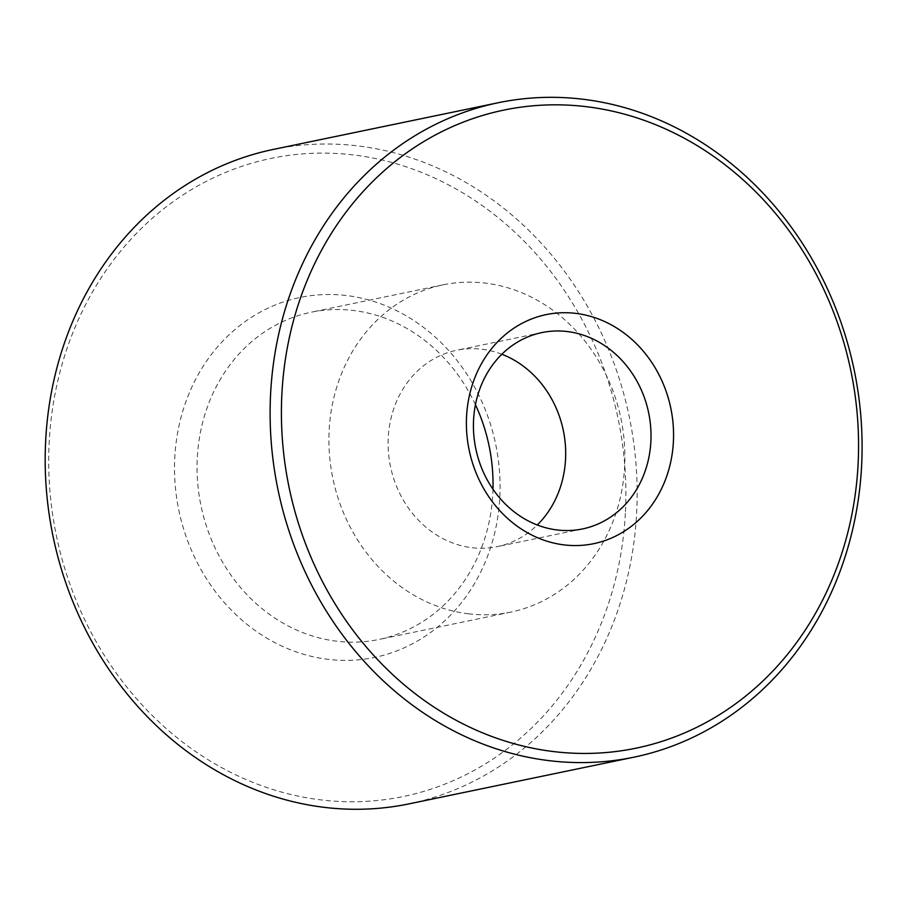 <?xml version="1.0" encoding="UTF-8"?>
<svg xmlns="http://www.w3.org/2000/svg" width="907" height="907" viewBox="0 0 907 907"><rect width="100%" height="100%" fill="white"/><g stroke="black" fill="none" stroke-linecap="round" stroke-linejoin="round"><path stroke-width="0.68" stroke-dasharray="4.54 3.4" d="M409.091 803.851A334.184 294.242 78.3 0 0 636.714 511.661A334.184 294.242 78.3 0 0 273.234 149.44M625.456 511.582A325.828 286.884 78.3 0 0 206.864 181.083A325.828 286.884 78.3 0 0 179.541 739.693A325.828 286.884 78.3 0 0 625.456 511.582M501.832 354.24A100.258 88.274 78.3 0 0 456.516 350.306A100.258 88.274 78.3 0 0 390.464 466.413A100.258 88.274 78.3 0 0 497.274 546.638A100.258 88.274 78.3 0 0 537.284 524.983M468.806 613.858A167.092 147.115 -101.7 0 1 329.479 454.736A167.092 147.115 -101.7 0 1 442.933 284.866A167.092 147.115 -101.7 0 1 620.944 418.569A167.092 147.115 -101.7 0 1 510.868 612.078A167.092 147.115 -101.7 0 1 468.806 613.858M475.438 404.703A167.092 147.115 78.3 0 0 311.078 312.246A167.092 147.115 78.3 0 0 197.624 482.105A167.092 147.115 78.3 0 0 336.95 641.238A167.092 147.115 78.3 0 0 379.001 639.446A167.092 147.115 78.3 0 0 492.818 493.351A167.092 147.115 78.3 0 0 492.977 489.202M499.836 496.707A183.804 161.831 78.3 0 0 263.71 310.273A183.804 161.831 78.3 0 0 248.303 625.377A183.804 161.831 78.3 0 0 499.836 496.707M442.933 284.866L311.078 312.246M510.868 612.078L379.001 639.446M541.842 332.597L456.516 350.306M582.6 528.917L497.274 546.638"/><path stroke-width="1.36" d="M861.65 464.962A334.184 294.242 78.3 0 0 498.17 102.752A334.184 294.242 78.3 0 0 277.995 489.757A334.184 294.242 78.3 0 0 634.027 757.164A334.184 294.242 78.3 0 0 861.65 464.962M498.17 102.752L273.234 149.44A334.184 294.242 78.3 0 0 53.071 536.456A334.184 294.242 78.3 0 0 409.091 803.851L634.027 757.164M537.284 524.983A100.258 88.274 78.3 0 0 565.56 458.976A100.258 88.274 78.3 0 0 501.832 354.24M492.977 489.202A167.092 147.115 78.3 0 0 475.438 404.703M650.886 441.255A100.258 88.274 78.3 0 0 541.842 332.597A100.258 88.274 78.3 0 0 475.79 448.704A100.258 88.274 78.3 0 0 582.6 528.917A100.258 88.274 78.3 0 0 650.886 441.255M673.413 441.403A116.969 102.979 78.3 0 0 523.158 322.756A116.969 102.979 78.3 0 0 513.351 523.282A116.969 102.979 78.3 0 0 673.413 441.403M858.135 463.284A325.828 286.884 78.3 0 0 439.555 132.785A325.828 286.884 78.3 0 0 412.232 691.383A325.828 286.884 78.3 0 0 858.135 463.284"/></g></svg>

